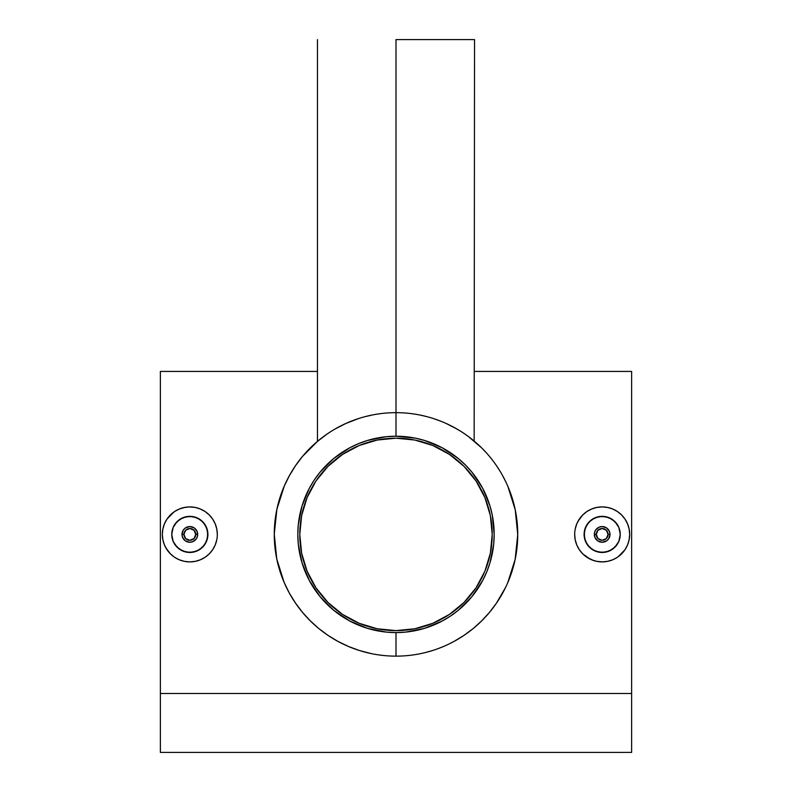 <?xml version="1.0" encoding="UTF-8"?>
<svg xmlns="http://www.w3.org/2000/svg" width="792" height="792" viewBox="0 0 792 792"><rect width="100%" height="100%" fill="white"/><g stroke="black" fill="none" stroke-linecap="round" stroke-linejoin="round"><path stroke-width="1.19" d="M396 438.194A96.208 96.208 0 0 1 492.208 534.402A96.208 96.208 0 0 1 396 630.61A96.208 96.208 0 0 1 299.792 534.402A96.208 96.208 0 0 1 396 438.194L414.77 440.035L432.818 445.51L449.45 454.41L464.033 466.369L476.002 480.952L484.892 497.584L490.367 515.632L492.208 534.402L490.367 553.172L484.892 571.22L476.002 587.852L464.033 602.435L449.45 614.404L432.818 623.294L414.77 628.769L396 630.61L377.23 628.769L359.182 623.294L342.55 614.404L327.967 602.435L315.998 587.852L307.108 571.22L301.633 553.172L299.792 534.402L301.633 515.632L307.108 497.584L315.998 480.952L327.967 466.369L342.55 454.41L359.182 445.51L377.23 440.035L396 438.194M368.072 442.332L359.182 445.51M315.998 480.952L311.147 489.05M303.93 562.33L307.108 571.22M342.55 614.404L350.648 619.255M423.928 626.472L432.818 623.294M476.002 587.852L480.853 579.754M488.07 506.474L484.892 497.584M449.45 454.41L441.352 449.549M594.911 531.392L594.317 534.402A7.851 7.851 0 0 1 602.168 526.551A7.851 7.851 0 0 1 610.018 534.402L609.424 531.402L610.018 534.402A7.851 7.851 0 0 0 602.168 526.551A7.851 7.851 0 0 0 594.317 534.402L596.277 534.402A5.891 5.891 0 0 1 602.168 528.512A5.891 5.891 0 0 1 608.058 534.402L610.018 534.402L608.058 534.402L606.335 538.57L602.168 540.293L598 538.57L596.277 534.402L598 530.234L602.168 528.512L606.335 530.234L608.058 534.402A5.891 5.891 0 0 1 602.168 540.293A5.891 5.891 0 0 1 596.277 534.402L594.317 534.402A7.851 7.851 0 0 0 602.168 542.253A7.851 7.851 0 0 0 610.018 534.402A7.851 7.851 0 0 1 602.168 542.253A7.851 7.851 0 0 1 594.317 534.402L594.911 537.412L594.465 532.858L595.643 530.026L599.168 527.145L602.177 526.551L600.683 526.69M595.782 529.828L595.287 530.61M598.386 527.522L597.604 528.017M605.177 527.145L602.177 526.551L606.533 527.878L609.424 531.402M606.741 528.017L605.959 527.522M609.048 530.62L608.553 529.838M619.889 537.917L620.235 534.402A18.067 18.067 0 0 1 602.168 552.469A18.067 18.067 0 0 1 584.1 534.402L585.486 541.332L589.406 547.183L595.257 551.093L602.177 552.469L609.097 551.083L614.948 547.163L618.859 541.312L620.235 534.402L618.859 527.492L614.938 521.631L609.078 517.711L602.158 516.334L595.247 517.711L589.397 521.631L585.486 527.482L584.1 534.402A18.067 18.067 0 0 1 602.168 516.334A18.067 18.067 0 0 1 620.235 534.402L618.859 527.492L617.186 524.363L612.206 519.384L605.692 516.681L598.643 516.681L592.129 519.384L587.149 524.363L584.447 530.878L584.447 537.926L587.149 544.441L592.129 549.42L598.643 552.123L605.692 552.123L612.206 549.42L617.186 544.441L618.859 541.312L620.235 534.402L618.859 527.492M575.21 529.007L576.774 523.878L579.308 519.146M577.982 521.334L582.734 514.968L586.892 511.543L591.644 509.008L596.802 507.444L602.168 506.91L607.533 507.444L612.691 509.008L617.443 511.543L621.601 514.968L625.027 519.126L627.67 524.146M583.714 514.028L586.892 511.543M590.06 559.083L582.734 553.846L579.308 549.678L576.774 544.946L575.21 539.768L574.675 534.402A27.492 27.492 0 0 1 602.168 506.91A27.492 27.492 0 0 1 629.66 534.402A27.492 27.492 0 0 1 602.168 561.894A27.492 27.492 0 0 1 574.675 534.402L574.804 531.818M197.545 535.897L197.683 534.402A7.851 7.851 0 0 1 189.833 542.253A7.851 7.851 0 0 1 181.982 534.402L182.576 537.402L181.982 534.402A7.851 7.851 0 0 0 189.833 542.253A7.851 7.851 0 0 0 197.683 534.402L195.723 534.402A5.891 5.891 0 0 1 189.833 540.293A5.891 5.891 0 0 1 183.942 534.402L181.982 534.402L183.942 534.402L185.665 530.234L189.833 528.512L194 530.234L195.723 534.402L194 538.57L189.833 540.293L185.665 538.57L183.942 534.402A5.891 5.891 0 0 1 189.833 528.512A5.891 5.891 0 0 1 195.723 534.402L197.683 534.402A7.851 7.851 0 0 0 189.833 526.551A7.851 7.851 0 0 0 181.982 534.402A7.851 7.851 0 0 1 189.833 526.551A7.851 7.851 0 0 1 197.683 534.402L197.089 531.392L197.535 535.946L196.357 538.778L192.832 541.659L189.823 542.253L191.317 542.114M196.218 538.976L196.713 538.194M193.614 541.292L194.396 540.788M186.823 541.659L189.823 542.253L185.467 540.936L182.576 537.402M185.259 540.788L186.041 541.283M182.952 538.184L183.447 538.976M172.112 530.888L171.765 534.402A18.067 18.067 0 0 1 189.833 516.334A18.067 18.067 0 0 1 207.9 534.402L206.514 527.472L202.594 521.621L196.743 517.711L189.823 516.334L182.903 517.721L177.052 521.641L173.141 527.492L171.765 534.402L173.141 541.312L177.061 547.173L182.922 551.093L189.842 552.469L196.753 551.093L202.603 547.183L206.514 541.322L207.9 534.402A18.067 18.067 0 0 1 189.833 552.469A18.067 18.067 0 0 1 171.765 534.402L173.141 541.312L174.814 544.441L179.794 549.42L186.308 552.123L193.357 552.123L199.871 549.42L204.851 544.441L207.554 537.926L207.554 530.878L204.851 524.363L199.871 519.384L193.357 516.681L186.308 516.681L179.794 519.384L174.814 524.363L173.141 527.492L171.765 534.402L173.141 541.312M216.79 539.798L215.226 544.926L212.692 549.668M212.692 549.678L209.266 553.836L205.108 557.261L200.356 559.796L195.198 561.36L189.833 561.894L184.467 561.36L179.309 559.796L174.557 557.261L170.399 553.836L165.825 547.797M208.286 554.786L205.108 557.261M200.336 559.805L201.277 559.399M189.149 506.92L195.198 507.444L200.356 509.008L205.108 511.543L209.266 514.958L212.692 519.126L215.226 523.868L216.79 529.036L217.325 534.402A27.492 27.492 0 0 1 189.833 561.894A27.492 27.492 0 0 1 162.34 534.402A27.492 27.492 0 0 1 189.833 506.91A27.492 27.492 0 0 1 217.325 534.402L217.196 536.986M396 39.6L396 436.224A98.178 98.178 0 0 1 494.178 534.402A98.178 98.178 0 0 1 396 632.58L396 656.142A121.74 121.74 0 0 0 517.74 534.402A121.74 121.74 0 0 0 396 412.662A121.74 121.74 0 0 1 517.74 534.402A121.74 121.74 0 0 1 396 656.142A121.74 121.74 0 0 1 274.26 534.402A121.74 121.74 0 0 1 396 412.662A121.74 121.74 0 0 0 274.26 534.402A121.74 121.74 0 0 0 396 656.142L396 632.58L386.377 632.105L367.498 628.353L349.717 620.987L333.719 610.295L320.107 596.683L309.415 580.684L302.049 562.904L298.297 544.025L297.822 534.402L298.297 524.779L302.049 505.9L309.415 488.12L314.375 479.863L320.107 472.121L333.719 458.509L349.717 447.817L358.43 443.698L367.498 440.451L386.377 436.699L396 436.224L415.156 438.115L424.502 440.451L442.282 447.817L458.281 458.509L465.419 464.983L471.893 472.121L482.585 488.12L489.951 505.9L492.287 515.245L494.178 534.402L493.703 544.025L489.951 562.904L486.704 571.972L482.585 580.684L471.893 596.683L458.281 610.295L450.539 616.028L442.282 620.987L424.502 628.353L405.623 632.105L396 632.58A98.178 98.178 0 0 1 297.822 534.402A98.178 98.178 0 0 1 396 436.224L396 39.6L474.537 39.6L396 39.6M454.281 427.522L460.409 431.095M465.082 434.165L467.953 436.204M472.883 440.015L472.289 439.53M468.369 436.511L481.625 447.866M474.151 441.055L474.537 39.6M440.194 420.968L433.67 418.641M426.749 416.612L420.463 415.147M456.737 428.898L446.203 423.502M481.685 447.925L485.852 452.272M489.496 456.43L493.188 461.092M496.495 465.696L500.197 471.458M502.673 475.745L505.84 481.912M505.633 587.317L496.366 603.296L489.367 612.523L481.556 621.007L473.081 628.63L463.914 635.441L454.034 641.411L458.786 638.698M500.039 597.623L502.494 593.396M454.034 641.411L448.708 644.144M443.579 646.46L437.966 648.678M432.491 650.539L425.7 652.459M631.62 693.495L631.62 371.428L631.62 752.4L160.38 752.4L160.38 693.495L631.62 693.495L631.62 752.4L160.38 752.4L160.38 693.495L631.62 693.495M160.38 371.428L160.38 693.495L160.38 371.428L317.463 371.428M166.973 549.678L164.34 544.688M162.914 539.986L162.34 534.402L162.875 529.036L164.439 523.878L166.973 519.126L173.656 512.177M173.686 556.647L170.379 553.826M176.408 558.39L174.547 557.251M181.596 560.627L179.289 559.786M185.645 561.568L184.447 561.36M190.545 561.884L189.813 561.894M197.426 560.825L195.179 561.37M211.058 551.866L209.256 553.856M214.018 547.48L212.672 549.707M216.166 542.292L215.216 544.965M209.266 514.968L212.81 519.314M206.474 512.523L208.375 514.117M201.95 509.721L205.098 511.543M198.634 508.365L200.346 509.008M168.686 516.839L174.557 511.543L179.309 509.008L185.407 507.276M164.439 523.878L166.973 519.126M507.929 486.545L515.245 509.899L517.74 534.659L515.127 559.479L507.712 582.773M473.18 440.253L474.042 440.976M366.29 652.459L371.27 653.598L359.499 650.539L348.391 646.44L337.847 641.352L327.997 635.382L318.849 628.571L310.355 620.918L302.534 612.394L295.525 603.138L289.337 593.089L284.071 582.278L276.755 558.924L274.26 534.154L276.873 509.315L284.298 486.011L289.535 475.368L295.663 465.468L302.653 456.251L317.463 441.392L326.967 434.135M629.086 528.818L629.66 534.402L629.125 539.768L627.561 544.926L625.027 549.678L618.354 556.618M618.314 512.157L621.621 514.978M615.612 510.424L617.433 511.543M610.424 508.187L612.691 509.008M606.365 507.236L607.533 507.444M601.474 506.92L602.168 506.91M594.604 507.979L596.822 507.434M590.723 509.404L591.634 509.008M580.942 516.938L582.744 514.948M575.833 526.512L576.784 523.849M585.536 556.291L583.605 554.677M593.366 560.439L586.892 557.261M607.543 561.36L606.603 561.528M602.851 561.884L596.802 561.36L591.644 559.796M623.413 551.846L617.443 557.261L612.691 559.796L607.533 561.36L602.168 561.894M627.561 544.926L625.027 549.678M378.299 654.845L383.506 655.499M327.997 635.382L337.847 641.352M321.809 630.917L323.344 632.075M302.534 612.394L306.167 616.562M295.525 603.138L298.832 607.741M289.337 593.089L291.822 597.376M284.071 582.278L286.169 586.912M286.377 481.457L284.298 486.011M291.991 471.141L289.535 475.368M335.323 428.868L345.857 423.472L358.469 418.592M365.32 416.592L372.646 414.929M337.768 427.492L340.342 426.136M319.037 440.085L317.463 441.392L317.463 39.6M320.978 438.53L319.988 439.312M326.947 434.145L325.68 435.026M330.67 431.68L329.908 432.175M174.557 511.543L179.309 509.008M184.467 507.444L189.833 506.91M164.439 544.926L162.875 539.768M182.576 531.392L181.982 534.402L183.298 530.036L185.467 527.868L189.833 526.551L188.338 526.69M183.447 529.828L182.952 530.62M186.051 527.522L185.259 528.017M192.842 527.145L189.833 526.551L194.198 527.878L197.089 531.392M194.406 528.017L193.614 527.522M196.713 530.62L196.218 529.828M173.141 527.492L172.616 528.917M174.785 524.413L174.398 525.007M177.061 521.631L174.814 524.363M182.903 517.721L181.13 518.572M186.298 516.691L185.368 516.899M189.833 516.334L188.13 516.424M193.327 516.681L191.783 516.443M199.861 519.384L198.178 518.384M202.603 521.631L201.96 521.007M204.841 524.353L203.663 522.779M206.514 527.482L205.722 525.819M207.544 530.868L207.098 529.086M207.276 539.104L207.9 534.402M204.851 544.441L206.514 541.322M202.603 547.183L199.871 549.42M189.833 552.469L193.357 552.123M182.922 551.093L186.298 552.123M174.814 544.441L175.468 545.361M627.561 523.878L629.125 529.036M617.443 557.261L612.691 559.796M582.734 553.836L579.308 549.678M609.424 537.412L610.018 534.402L608.702 538.768L606.533 540.936L602.168 542.253L603.662 542.114M608.553 538.976L609.048 538.184M605.949 541.283L606.741 540.788M599.158 541.659L602.168 542.253L597.802 540.936L594.911 537.412M597.594 540.788L598.386 541.283M595.287 538.184L595.782 538.976M618.859 541.312L619.384 539.887M617.206 544.401L617.602 543.797M614.948 547.173L617.186 544.441M609.088 551.093L610.969 550.183M605.702 552.123L606.672 551.895M602.177 552.469L603.87 552.39M598.653 552.123L600.178 552.361M592.139 549.43L593.822 550.43M589.397 547.183L590.01 547.757M587.159 544.451L588.327 546.015M585.486 541.332L586.278 542.995M584.456 537.936L584.902 539.728M584.724 529.699L584.1 534.402M585.486 527.482L587.149 524.373M592.129 519.384L589.397 521.631M602.168 516.334L598.643 516.681M609.078 517.711L605.702 516.691M617.186 524.363L616.532 523.443M631.62 371.428L474.537 371.428"/></g></svg>

